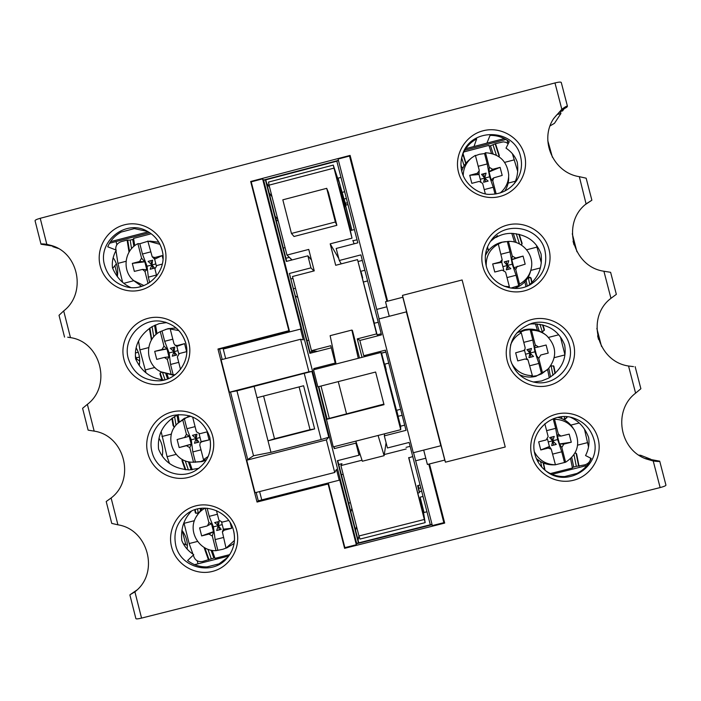 <?xml version="1.0" encoding="UTF-8"?>
<svg xmlns="http://www.w3.org/2000/svg" width="701" height="701" viewBox="0 0 701 701"><rect width="100%" height="100%" fill="white"/><g stroke="black" fill="none" stroke-linecap="round" stroke-linejoin="round"><path stroke-width="1.05" d="M197.989 563.806L197.209 560.739L197.989 563.806M187.114 549.058C187.999 542.32 186.264 536.046 181.909 530.236M187.351 545.343L183.285 543.687M162.255 456.018C163.394 449.613 162.334 443.707 159.074 438.309M139.236 365.571C140.349 359.061 139.324 353.181 136.16 347.933M112.695 268.369L116.375 263.9M117.356 276.65C118.434 269.438 117.041 263.129 113.168 257.749M116.883 244.833L116.042 241.556M554.973 82.937C558.741 82.008 560.835 81.842 561.264 82.455L567.442 106.228C567.1 105.746 565.225 106.771 561.825 109.286L554.973 82.937L40.22 218.3L46.818 244.334L51.699 245.587C79.064 253.403 86.451 293.526 63.695 310.911L70.468 337.619C100.9 341.965 112.02 385.734 87.38 404.346L94.171 431.124C124.655 435.549 135.792 479.405 111.117 497.99L117.917 524.821C147.937 529.281 159.504 572.086 135.792 591.083L134.907 591.837L141.558 618.098L660.14 487.572L653.227 460.995L645.971 458.883C619.167 449.332 613.007 410.216 635.597 393.165L628.543 366.01C597.173 361.55 585.685 317.255 610.957 298.328L603.912 271.234C572.761 266.871 561.168 223.041 586.08 203.938L579.333 176.67C553.255 172.84 538.903 140.025 553.799 118.355L561.825 109.286M46.818 244.334C42.989 243.799 41.052 243.764 41.017 244.228L35.05 220.71C35.094 220.044 36.82 219.238 40.22 218.3M147.709 231.488L134.338 228.614L121.194 232.057C115.034 235.422 110.548 240.338 107.735 246.796L116.226 250.117C113.019 256.014 111.774 261.929 112.493 267.861C116.497 277.289 122.579 283.844 130.719 287.506M191.504 511.117C183.89 518.915 180.656 528.694 181.787 540.436L181.796 540.515C184.065 546.228 188.061 550.951 193.765 554.684L187.588 560.537C193.327 564.953 199.803 567.074 207.014 566.907L219.036 563.867L227.729 557.33M545.755 470.827C551.433 474.831 557.751 476.733 564.699 476.549L576.941 473.455C583.486 470.134 588.262 465.131 591.25 458.445L585.545 455.554C588.621 449.543 589.637 443.496 588.603 437.389L588.586 437.319C584.879 427.68 578.851 420.994 570.5 417.279M504.308 138.57L473.99 146.509L476.662 138.912C470.389 142.321 465.823 147.289 462.967 153.817L461.6 158.154M567.442 106.228L566.872 107.183C561.317 110.162 556.743 114.228 553.159 119.38M53.25 246.139L41.017 244.228M67.725 337.207L70.468 337.619M134.907 591.837L130.071 594.711L136.967 590.014M644.929 458.445L659.72 461.17C659.615 461.635 657.45 461.573 653.227 460.995M633.485 366.614L628.543 366.01M586.36 203.702L591.767 200.293L585.291 204.613M654.199 460.566L652.85 460.408M563.937 108.9L562.623 110.916L560.406 111.494L560.923 113.501L554.482 123.306L550.075 125.882M507.98 143.503L507.112 140.174M574.023 244.886L573.059 241.188M552.414 157.296L547.788 140.638M572.27 233.766L576.941 251.764M596.84 328.401L601.519 346.443M598.593 339.547L597.629 335.84M348.756 503.555L349.457 502.88M338.495 160.617L336.787 161.064L357.817 242.835L336.191 248.461L339.284 260.509L360.91 254.884L381.484 334.885L359.823 340.467L363.749 355.731L385.41 350.158L406.019 430.335L384.323 435.873L387.434 447.965L409.13 442.445L430.3 524.751L432.018 524.322M384.718 433.823L384.323 435.873M276.098 219.956L278.271 221.087M49.867 245.341L47.808 245.026M52.663 245.972L52.838 246.682L53.924 246.393M58.209 248.452L52.838 246.682M387.609 301.185L350.106 155.403L250.678 181.498L288.873 330.706L217.976 349.019L257.03 502.056L328.121 484.005L344.594 548.331L444.697 523.086L429.485 463.948M141.558 618.098C138.106 618.93 136.222 619.114 135.898 618.659L129.887 594.939M659.72 461.17L665.95 485.153C665.836 485.775 663.9 486.582 660.14 487.572M635.141 366.632L640.88 388.731L635.597 393.165M603.912 271.234L610.615 272.312L616.345 294.359L610.957 298.328M579.333 176.67L586.15 178.185L591.872 200.188M117.917 524.821L111.757 523.41L106.21 501.522L111.117 497.99M94.171 431.124L88.124 430.142L82.595 408.306L87.38 404.346M64.545 337.085L59.024 315.292L63.695 310.911M514.245 183.732C517.461 177.528 518.468 170.343 517.268 162.159L517.242 162.097C515.244 156.454 511.502 151.802 506.008 148.156L509.268 141.698C503.598 137.396 497.193 135.302 490.052 135.398L486.915 143.127M465.771 148.656L473.99 146.509M560.923 113.501L557.164 114.491M505.964 139.464L464.763 150.251M528.055 285.771C538.289 278.017 542.627 267.44 541.084 254.051L540.944 253.666C536.3 241.267 526.539 234.502 511.686 233.363C506.113 233.258 500.917 234.607 496.106 237.402L497.517 235.615L490.349 241.53M494.187 237.902L496.106 237.402M533.373 382.027L541.575 380.967L548.655 378.128C561.422 369.9 566.776 358.982 564.734 345.383L564.682 345.102C559.153 330.951 548.226 323.88 531.919 323.88L529.08 324.248M533.417 382.045L535.958 382.176L533.996 381.87M552.055 474.314L586.965 465.49M576.941 473.455L564.699 476.549M650.992 460.101L650.765 459.225L648.995 459.672M638.848 455.151L640.723 455.3L650.765 459.225M570.588 458.726L572.445 467.988L550.373 473.569M571.788 457.525L573.69 467.041L572.34 467.471M573.69 467.041L576.327 466.375L574.005 454.721M590.54 458.086C590.461 461.267 588.63 463.501 585.028 464.807L576.327 466.375M588.533 446.984L584.459 429.073M559.871 416.981L560.195 418.024M563.639 419.461L565.523 418.979L566.978 416.762M545.045 470.257L543.52 463.046M539.288 460.802L537.658 461.284M579.07 466.314L576.643 454.09L575.162 452.802M564.945 419.128L564.165 416.657M566.934 416.762L566.925 417.743M573.252 428.372C569.598 422.624 564.454 418.953 557.812 417.367M554.07 464.824C547.306 465.078 541.391 462.967 536.326 458.48M555.437 464.772L565.619 462.222C577.738 454.117 580.7 443.461 574.496 430.256C569.764 423.089 563.105 419.435 554.509 419.294L553.711 418.576M534.434 451.917C538.946 460.25 545.948 464.535 555.446 464.789L554.36 464.824M546.614 430.659L555.674 428.355L553.194 418.769M555.674 428.355L557.645 439.553L548.226 441.937M551.722 445.591L556.314 444.425L551.722 445.591L552.633 440.824L549.654 437.59L554.246 436.425L552.633 440.824L551.661 437.074M557.645 439.553L561.746 451.803L552.677 454.099M554.509 419.294L558.311 433.998L560.905 436.101L569.186 434.121L571.289 442.226L563.823 444.119L561.808 447.51L565.619 462.222M560.905 436.101L557.4 435.934L559.477 443.961L571.289 442.226M564.454 462.266L561.746 451.803M556.314 444.425L552.633 440.824L553.667 444.811M555.446 464.789L551.258 449.218L548.226 448.07L540.778 449.963L549.409 446.511L548.226 448.07M547.507 439.159L549.409 446.511L551.258 449.218M540.778 449.963L538.675 441.858L546.132 439.965L548.147 436.574L544.826 423.746M121.194 232.057L134.338 228.614M148.261 231.803L110.495 241.687M165.007 322.11L165.822 322.346M166.628 322.609L159.145 323.634L152.187 326.587C139.779 334.754 134.241 345.383 135.582 358.491L135.635 358.894C141.348 371.521 150.873 378.566 164.227 380.038M178.413 414.554L177.782 414.826C163.605 422.615 157.199 434.042 158.557 449.096L158.663 449.359C163.911 461.985 174.076 468.829 189.156 469.907L198.935 468.321M207.014 566.907L219.036 563.867M194.615 564.655L228.736 556.033M311.454 259.957L307.879 255.83L286.315 261.438L265.399 179.798L263.637 180.262L356.651 543.328L358.421 542.881L337.374 460.706L359.008 455.203L355.915 443.111L334.272 448.622L334.175 446.66M359.788 453.345L359.008 455.203M350.859 511.774L351.902 508.47M356.529 526.512L355.591 530.21M358.973 536.046L358.088 539.963M430.335 524.742L358.772 542.837L337.751 460.61M423.527 512.641L426.962 511.774M387.574 301.193L350.535 157.217L349.869 157.392M338.443 160.389L263.488 180.061M336.822 161.195L265.767 179.842L265.942 180.543L265.399 179.798M304.225 373.335L236.947 390.834L253.517 455.746L270.963 452.347L321.172 439.527L304.225 373.335L311.919 371.425L308.922 371.793L300.598 339.266L221.104 359.779L229.385 392.245L308.922 371.793M358.421 542.881L358.588 542.127L358.772 542.837M443.619 521.816L444.285 521.649L429.45 463.957M356.546 543.774L432.114 524.716M256.145 492.461L258.275 500.812L328.331 483.015M289.425 331.074L219.571 349.116L222.217 359.49M230.524 392.034L247.742 459.532M251.335 182.304L250.678 181.498M350.535 157.217L350.106 155.403M289.364 330.837L288.873 330.706M219.571 349.116L217.976 349.019M258.275 500.812L257.03 502.056M328.436 483.453L328.121 484.005M344.839 547.499L344.594 548.331M444.285 521.649L444.697 523.086M413.546 452.68L415.632 460.802L425.77 458.226M428.775 464.123L443.838 522.674L432.342 525.575L415.684 460.794M386.908 301.369L349.519 156.051L338.092 159.048L376.752 309.404M386.812 306.801L376.709 309.413L379.145 318.894M378.89 318.955L413.292 452.741L440.85 445.74L406.378 311.866L378.89 318.955M385.865 351.955L381.659 353.041M366.676 356.143L363.749 355.731M266.722 183.39L269.596 187.246M272.023 196.709L269.202 193.064M337.663 178.264L340.993 177.397M265.767 179.842L286.7 261.333M310.245 353.234L289.399 273.469L310.964 267.861L307.879 255.83M313.882 270.954L310.964 267.861M303.244 325.904L300.834 316.519M301.386 318.666L302.359 322.46M146.01 372.783L139.911 349.869L138.553 341.177M168.582 378.575L167.145 374.395M161.484 372.047L159.959 373.589L160.047 374.36L160.161 372.985M161.922 379.784L160.047 374.36M155.526 324.896L156.98 333.746M149.348 328.392L151.495 339.959M176.153 327.989L168.17 328.646L165.278 329.584M174.216 375.421L161.861 372.213M178.869 330.592L170.229 329.032L171.894 328.401L166.82 329.128L160.275 331.617C144.248 339.231 144.756 364.923 161.081 371.854L173.182 374.79L175.268 374.641M162.027 330.96L164.656 341.291L172.814 339.179M177.923 350.649L169.125 352.927L164.656 341.291M174.759 347.1L174.032 351.657L173.024 347.714L174.759 347.1L170.264 348.266L174.032 351.657L172.28 356.169L176.775 355.013L174.032 351.657L174.996 355.468M170.229 329.032L173.927 343.56L175.013 345.146L177.265 345.54L184.573 343.648L186.615 351.665L179.307 353.549L177.335 356.905L180.507 369.374M175.013 345.146L176.836 346.373L178.72 353.777M178.72 362.347L170.553 364.459L169.125 352.927M170.553 364.459L173.182 374.79M171.07 374.01L167.373 359.482L164.385 357.431L156.735 359.385L154.702 351.376L162.001 349.492L163.973 346.136L160.275 331.617M154.702 351.376L166.978 348.923L168.994 356.853L167.373 359.482M177.265 345.54L176.836 346.373L184.573 343.648M170.264 348.266L173.024 347.714M324.686 409.612L322.276 400.21M323.056 403.259L324.037 407.062M314.434 369.576L313.768 368.577L335.227 363.065M356.257 442.436L355.915 443.111M331.319 347.81L309.86 353.33L289.399 273.469M334.272 448.622L333.799 446.756M400.727 429.695L380.88 352.489L381.467 352.761L400.613 426.199L400.727 429.695L333.247 446.896L318.412 386.707M314.048 369.672L313.768 368.577M263.637 180.262L262.586 178.869L251.221 181.848L289.636 331.897M356.651 543.328L356.327 544.747L339.608 479.493L339.249 480.203L336.48 469.398L334.719 472.483L326.368 439.886L246.726 460.207L253.517 455.746M321.172 439.527L328.778 437.231L326.368 439.886M262.586 178.869L301.123 329.268L300.536 329.084L303.296 339.862L300.598 339.266M300.536 329.084L223.242 349.045L225.678 358.597M236.947 390.834L229.385 392.245M254.069 386.225L257.004 397.721L303.586 385.76L314.635 428.924L268.019 440.841L270.963 452.347M257.004 397.721L268.019 440.841L274.512 438.765L263.585 396.03M299.099 386.908L310.044 429.678L314.635 428.924M274.512 438.765L310.044 429.678M246.726 460.207L255.033 492.742L334.719 472.483M339.249 480.203L261.745 499.892L259.615 491.576M356.327 544.747L344.874 547.639L328.322 482.98M318.797 386.61L327.087 418.97M346.18 493.486L343.762 484.067M344.778 488.019L345.751 491.839M214.813 557.803L202.659 561.466C198.444 562.106 195.561 560.642 194.002 557.058L193.301 555.122M229.709 554.631L215.005 558.346L212.21 550.381M192.959 554.149L189.156 543.555L183.934 522.815M204.087 547.49L208.504 559.994M197.945 513.377L195.43 512.913L194.703 509.776M201.248 508.278L201.353 508.926M195.22 509.601L195.789 512.992L198.103 513.114M226.353 548.094L234.081 543.494M195.886 517.285L202.09 508.199M205.148 508.111C200.915 510.381 197.717 513.667 195.535 517.969C187.78 532.225 199.855 551.503 216.031 550.662L222.874 549.277L227.685 547.472L226.029 548.129L234.458 540.436M207.145 508.216L209.213 516.339L217.398 514.254M222.235 524.62L213.402 526.863L209.213 516.339M216.67 530.526L221.183 529.386L216.67 530.526L218.326 525.61L214.646 522.587L219.159 521.448L218.326 525.61L217.38 521.894M216.469 510.617L218.896 520.133L222.243 522.131L228.736 520.492M221.621 522.219L223.391 529.159L231.628 528.317L224.294 530.175L222.375 531.91L226.029 548.129M223.321 537.527L215.137 539.595L213.402 526.863M221.183 529.386L218.326 525.61L219.334 529.579M215.137 539.595L217.774 549.978M216.031 550.662L212.315 536.072L208.968 534.066L201.651 535.914L213.498 531.673L212.315 536.072M201.651 535.914L199.601 527.879L206.926 526.022L211.465 523.708L213.498 531.673L208.968 534.066M207.54 525.785L208.907 522.666L205.2 508.111M230.191 522.683L231.628 528.317M275.169 216.337L277.859 219.483M116.506 264.303L115.788 264.487M117.479 275.861L114.859 265.556M182.26 530.701L185.844 544.8M341.264 263.848L339.284 260.509M385.69 302.438L389.257 316.282L385.69 302.438M402.479 295.375L445.424 462.178L505.246 447.001L462.117 279.962L402.479 295.375L402.838 297.25L385.532 301.719M408.341 319.472L438.826 437.88M423.702 450.095L427.4 464.474L444.758 460.066L439.028 437.827M408.543 319.419L402.838 297.25M445.424 462.178L444.758 460.066M427.4 464.474L423.676 450.103M109.505 243.265L149.751 232.723M536.484 245.455L541.321 262.866M511.783 233.363L514.543 242.073M519.239 234.327L522.035 243.063L521.29 244.991M486.696 253.149L485.653 253.42M487.475 246.936L488.562 250.494M530.044 277.272L528.125 277.438L531.06 278.104L532.006 282.407M525.899 286.648L524.909 281.784M528.282 277.394L529.719 284.492M505.386 241.626L501.268 242.318C493.96 244.395 488.658 248.837 485.364 255.663M530.911 269.955C528.782 279.173 523.226 285.333 514.254 288.435M510.854 288.102L518.74 285.675L519.52 284.133C525.908 280.584 529.851 275.239 531.332 268.106C534.223 254.551 522.333 240.68 508.453 241.389L502.135 242.231L498.323 244.018C489.946 248.925 485.916 256.207 486.222 265.872M504.194 286.262L509.373 286.744L508.926 287.734M518.74 285.675L516.041 275.248L507.007 277.587M502.871 266.643L512.256 264.216L516.041 275.248M508.768 260.719L504.194 261.902L508.768 260.719L507.261 265.513L510.836 268.685L506.253 269.867L507.261 265.513L508.26 269.35M509.373 286.744L505.587 272.102L502.188 270.113L494.757 272.032L492.672 263.962L500.102 262.043L502.17 259.756L498.323 244.018M503.782 270.157L501.758 262.332L492.672 263.962M500.961 254.235L509.995 251.896L512.256 264.216M504.194 261.902L507.261 265.513L506.236 261.534M509.995 251.896L507.305 241.486M508.453 241.389L512.247 256.031L515.647 258.021L523.077 256.093L511.791 259.738L512.247 256.031M523.077 256.093L525.172 264.172L513.859 267.729L511.791 259.738L515.647 258.021M517.312 266.24L515.726 269.482L519.52 284.133M564.901 354.627L560.502 337.163M535.406 323.792L537.457 330.285M541.444 331.994L542.898 331.617L544.327 329.33L544.335 330.302M542.933 324.949L544.327 329.33M521.027 376.139L520.852 375.298M555.323 373.247L553.869 366.308L550.89 365.615M549.269 377.786L547.586 369.497M519.187 374.553C524.558 377.138 530.14 377.725 535.941 376.323L547.043 369.997M544.949 334.307C538.631 329.558 531.621 328.068 523.91 329.838L516.751 332.993M511.564 363.188C516.111 371.302 523.051 375.464 532.383 375.675L531.498 376.455L536.677 375.727L541.575 373.878L548.401 368.7C557.33 357.081 556.69 346.005 546.482 335.472C542.101 331.95 537.089 330.206 531.454 330.25L530.114 329.601L524.935 330.337L520.046 332.186L521.307 332.852C516.181 335.63 512.589 339.722 510.512 345.146M523.761 342.36L532.813 340.038L530.114 329.601M532.813 340.038L534.924 351.797L525.531 354.207M528.966 357.641L533.549 356.467L528.966 357.641L529.93 353.076L526.898 349.65L531.481 348.476L529.93 353.076L528.904 349.142M534.924 351.797L538.867 363.442L529.816 365.756M531.454 330.25L535.257 344.918L538.517 346.96L546.114 345.015L548.208 353.102L540.751 355.013L538.745 358.404L542.548 373.081M538.517 346.96L534.574 347.749L536.651 355.757L538.745 358.404M541.575 373.878L538.867 363.442M533.549 356.467L529.93 353.076L530.955 357.063M532.383 375.675L527.984 359.85L525.18 359L517.741 360.901L525.18 359M517.741 360.901L515.656 352.813L524.523 350.325L526.591 358.325L527.897 359.753M523.507 350.772L525.005 349.247L525.102 347.521L521.307 332.852M540.751 355.013L548.208 353.102M535.257 344.918L534.574 347.749L538.359 346.986M517.688 171.359L512.387 153.712M508.243 143.731L505.815 142.285L503.274 141.865L495.493 143.661L499.235 155.254L498.946 156.7M463.265 167.355L461.135 167.609M463.037 153.65L465.963 163.193M491.462 153.353L488.912 145.379L463.834 151.951M495.493 143.661L490.498 145.773L493.075 153.808M489.123 146.027L490.498 145.773M504.773 191.119C507.445 186.974 508.742 182.444 508.681 177.537M461.731 171.114C463.221 166.479 465.85 162.623 469.626 159.53L470.932 158.426M500.19 192.977C505.833 188.21 508.672 182.155 508.707 174.794C507.042 161.09 499.314 153.729 485.495 152.713L484.54 153.554L479.379 154.308L475.471 155.701M463.23 175.793C463.3 168.494 466.13 162.483 471.729 157.76L475.383 155.359L479.16 169.966L479.037 174.531L480.833 181.445M478.213 166.295L487.23 163.938L484.54 153.554M487.23 163.938L489.64 176.818L480.264 179.263M486.1 173.129L484.654 178.124L483.62 174.155L486.1 173.129L481.534 174.321L484.654 178.124L483.594 182.278L488.159 181.086L484.654 178.124L485.591 181.761M489.64 176.818L493.259 187.246L484.242 189.594M485.495 152.713L489.28 167.32L492.672 169.3L500.102 167.364L502.188 175.416L493.741 177.852L492.759 180.744L496.168 193.932M500.102 167.364L489.061 171.911L491.121 179.885L492.759 180.744M495.037 194.098L493.259 187.246M485.329 193.791L482.63 183.39L479.239 181.41L471.826 183.338L469.74 175.285L477.153 173.349L479.247 170.807M469.74 175.285L479.037 174.531L477.153 173.349M481.534 174.321L483.62 174.155M134.75 245.665L133.576 238.401L151.241 233.775M133.865 246.384L132.752 239.418L133.689 239.12M132.752 239.418L130.176 240.093L131.543 248.671M115.875 249.985L115.805 249.521C115.481 245.709 117.321 243.072 121.308 241.617L127.118 240.093L130.176 240.093M115.972 250.581L117.926 263.392L122.614 282.266M141.392 286.192L138.921 287.051M127.118 240.093L129.028 252.15M134.233 281.04L141.707 286.35M149.76 241.091L158.785 242.204M147.885 241.275L139.823 243.729L137.887 243.65C124.208 250.327 121.86 271.094 133.707 280.602L143.977 285.57M162.974 258.871L162.141 255.611L154.851 257.512L152.222 256.803L147.823 241.048L159.933 244.316M156.481 275.029L148.332 277.158L149.707 282.564M148.332 277.158L147.052 266.222L155.841 263.926M152.634 260.194L148.139 261.368L152.634 260.194L151.951 264.943L154.641 268.089L150.154 269.254L151.951 264.943L152.871 268.544M147.052 266.222L142.443 254.034L150.592 251.904M148.051 283.598L144.967 271.462L142.522 269.403L134.347 271.392L132.314 263.401L139.604 261.499L141.576 258.143L137.887 243.65M142.522 269.403L146.807 269.71L144.8 261.797L132.314 263.401M139.823 243.729L142.443 254.034M148.139 261.368L151.951 264.943L150.943 261M156.297 265.732L154.641 259.221L154.851 257.512M162.281 264.102L156.884 265.513L154.912 268.869L156.726 275.984M162.141 255.611L154.641 259.221L152.222 256.803M135.416 352.98L138.22 352.252M138.623 364.669L139.587 363.127M135.871 359.464L136.748 359.07L135.705 359.07M136.748 359.07L135.372 356.012M136.739 359.21L139.341 360.7L139.665 361.988M169.423 463.3L167.075 456.693L161.186 431.798M192.249 469.784L189.524 461.95M185.125 469.652L182.041 460.837L182.234 459.4M178.045 414.712L179.246 421.879M171.876 418.304L173.068 425.542L174.654 426.944M172.376 417.936L173.804 426.576L174.663 426.927M192.898 462.248L202.028 461.617L206.322 460.058M177.949 423.124L189.393 415.737M190.751 416.184L184.275 418.374L177.283 423.763C163.526 436.381 173.296 462.038 191.951 462.213L200.547 461.591L205.349 459.768L203.509 459.698L208.206 456.404M184.275 418.374L186.913 428.723L195.088 426.629M200.057 437.547L191.242 439.807L186.913 428.723M194.449 443.26L198.953 442.112L194.449 443.26L196.157 438.546L192.433 435.339L196.937 434.182L196.157 438.546L195.158 434.638M192.687 417.2L196.394 431.755L199.732 433.744L207.049 431.869L209.1 439.904L201.774 441.779L200.197 442.857L199.794 445.135L203.509 459.698M199.11 433.831L201.099 441.639L209.1 439.904M200.994 449.849L192.819 451.935L191.242 439.807M198.953 442.112L196.157 438.546L197.156 442.497M192.819 451.935L195.456 462.292M193.529 462.248L189.822 447.685L186.484 445.687L179.167 447.562L191.224 444.171L189.822 447.685M179.167 447.562L177.125 439.536L189.2 436.224L191.224 444.171L186.484 445.687M184.556 437.634L186.413 434.305L182.716 419.759M346.399 198.436L344.016 199.058L338.11 178.15L339.363 183.347L333.255 165.085L334 168.117L269.053 185.152L268.527 182.12M269.053 185.152L286.981 255.085L308.747 249.416L314.25 270.866L292.466 276.518L311.472 350.684L330.776 345.707L335.507 364.161M292.098 259.931L286.981 255.085M334 168.117L352.007 238.156L330.189 243.843L335.691 265.293L357.519 259.624L376.612 333.904L357.265 338.89L362.005 357.344M359.499 357.992L352.419 330.434L351.867 330.066L330.127 335.674L336.059 364.012L313.505 369.813L317.868 386.847L375.622 372.029L384.017 404.679L326.219 419.452M291.45 233.459L294.008 236.491L336.874 225.319L328.427 192.442L326.71 188.332L282.827 199.82L291.45 233.459L335.358 222.007L326.71 188.332M351.937 230.217L345.514 205.227L347.976 204.587M354.399 229.569L350.342 230.629L352.007 238.156M344.016 199.058L346.049 205.086M351.867 230.226L344.726 202.423L345.356 205.691L339.415 186.816L340.668 192.021L338.478 184.083L350.772 230.515M347.503 202.738L345.435 203.272M292.957 278.42L291.195 278.875M295.471 288.242L293.71 288.698M311.472 350.684L317.474 351.367M308.79 340.204L307.02 340.66M316.423 351.648L313.058 350.868M313.163 351.289L309.956 352.112M357.519 259.624L374.115 323.257L378.242 322.294M329.286 418.357L321.005 386.041M380.88 352.489L358.272 358.307L351.867 330.066M400.613 426.199L404.687 425.156M398.08 416.324L402.155 415.29M397.958 416L396.652 410.076L398.08 415.965M396.705 410.287L400.613 409.288M358.272 358.307L336.059 364.012M338.268 381.616L346.487 413.66M326.692 419.075L383.868 404.1M384.674 364.17L388.74 363.127L384.761 364.152L386.198 369.751L384.84 364.134M381.826 353.12L385.9 352.068M357.265 338.89L360.112 340.388M374.176 323.345L377.12 334.815L381.195 333.764M377.12 334.815L377.944 335.797M377.015 334.386L376.612 333.904M358.272 261.464L362.329 260.404M360.796 271.305L364.862 270.244M367.604 280.926L363.512 281.986M361.26 272.391L362.689 277.946L361.26 272.391M297.837 297.461L295.594 296.05M340.896 263.225L341.072 263.9M352.848 240.39L354.101 243.808M352.962 240.811L357.019 239.751M350.412 502.643L348.642 503.09M420.802 487.835L418.725 488.36L418.269 485.451M418.725 488.36L419.408 492.689L417.594 485.618L420.074 484.996M417.778 493.101L419.408 492.689M421.669 491.191L419.268 491.795M423.018 496.431L420.118 497.167L421.836 508.041L420.398 502.459L422.177 510.214L408.709 457.832L412.766 456.561M359.99 539.043L358.956 535.976L424.315 519.476L425.165 522.631L422.677 507.454L424.044 512.519L420.118 497.167M338.749 464.491L341.965 463.676L340.914 465.587L358.956 535.976M408.683 457.604L424.315 519.476M340.914 465.587L362.014 460.215M406.194 448.973L384.288 454.546L386.085 442.725M343.139 474.262L341.369 474.708M406.054 447.369L410.129 446.327M384.288 454.546L384.122 455.685L378.084 435.461M355.836 441.139L362.338 461.232L384.122 455.685M409.945 462.616L408.858 457.56M408.779 457.578L410.067 462.59M374.343 323.301L372.897 317.991L374.264 323.319M330.189 243.843L338.776 258.52M291.844 260.001L289.005 257.004M289.11 257.425L285.912 258.257M285.07 247.628L283.3 248.093M344.673 191.706L341.79 192.46M343.893 199.987L342.658 200.311M344.331 206.856L345.637 206.515M345.356 205.691L344.121 206.015M336.874 225.319L335.358 222.007M146.921 231.067C154.658 235.221 159.705 241.573 162.071 250.126C168.336 271.269 146.281 293.132 125.558 286.595C114.754 283.265 107.761 276.141 104.572 265.232C97.43 241.582 125.54 218.878 146.921 231.067C154.649 235.221 159.714 241.547 162.097 250.038M164.963 248.943C169.537 266.345 158.216 285.605 140.84 289.986C123.525 294.63 104.484 283.309 100.19 265.863C95.643 248.496 106.92 229.28 124.27 224.863C141.549 220.193 160.652 231.47 164.963 248.943M458.507 172.244C453.845 154.728 465.306 135.311 482.989 130.807C500.602 126.049 520.089 137.378 524.523 155C529.211 172.542 517.697 192.004 499.988 196.473C482.349 201.205 462.914 189.831 458.507 172.244M482.875 266.494C478.196 248.934 489.675 229.516 507.393 225.056C525.031 220.333 544.554 231.733 548.997 249.39C553.702 266.976 542.171 286.437 524.427 290.862C506.762 295.55 487.291 284.115 482.875 266.494M573.532 343.989C578.246 361.611 566.688 381.072 548.918 385.462C531.218 390.115 511.712 378.61 507.287 360.945C502.599 343.35 514.105 323.932 531.849 319.507C549.523 314.828 569.081 326.289 573.532 343.989M598.111 438.791C602.834 456.465 591.267 475.918 573.471 480.273C555.735 484.882 536.195 473.306 531.761 455.606C527.064 437.976 538.578 418.558 556.357 414.168C574.058 409.524 593.659 421.064 598.111 438.791M188.823 342.552C193.406 359.99 182.058 379.25 164.656 383.587C147.315 388.196 128.23 376.805 123.928 359.333C119.372 341.922 130.666 322.705 148.051 318.324C165.366 313.689 184.494 325.036 188.823 342.552M212.727 436.355C217.319 453.836 205.954 473.096 188.525 477.399C171.149 481.973 152.038 470.52 147.727 453.004C143.153 435.549 154.474 416.333 171.876 411.995C189.226 407.395 208.39 418.812 212.727 436.355M236.684 530.377C241.284 547.893 229.91 567.153 212.438 571.42C195.044 575.95 175.89 564.428 171.57 546.876C166.996 529.386 178.326 510.17 195.763 505.868C213.139 501.311 232.338 512.79 236.684 530.377M461.88 171.789C460.522 166.339 460.653 160.915 462.274 155.517C469.495 127.109 514.587 127.854 520.563 156.542C522.604 165.085 521.29 173.086 516.611 180.56C510.24 189.585 501.504 194.177 490.42 194.343C481.92 195.141 465.832 187.062 461.906 171.824C460.531 166.356 460.653 160.923 462.274 155.517M530.788 284.369C514.368 294.56 490.455 284.624 486.205 265.828C484.005 256.417 485.767 247.804 491.462 239.987C505.351 220.088 539.884 226.931 544.957 250.651C547.753 265.013 543.03 276.247 530.788 284.369C514.324 294.569 490.437 284.624 486.196 265.845M569.414 344.953C575.407 365.098 555.805 386.461 535.135 382.369C522.525 379.74 514.332 372.301 510.556 360.042C507.743 342.132 514.797 329.917 531.735 323.371C547.499 318.587 565.628 328.953 569.414 344.953M510.547 360.025C507.717 342.141 514.779 329.926 531.735 323.371M546.105 471.09C540.515 466.787 536.808 461.24 534.968 454.441C528.282 432.359 552.265 410.059 573.953 418.199C584.205 421.941 590.864 429.03 593.913 439.474C602.115 465.876 567.389 488.799 546.105 471.09C540.524 466.787 536.808 461.249 534.968 454.476M579.166 423.001L570.859 425.104M587.683 442.594L577.642 445.135M544.686 469.95L543.196 462.905M541.777 467.12L540.602 461.617M576.31 453.398L576.643 454.09M578.632 466.06L576.073 453.179M563.35 419.321L566.907 417.691L566.61 416.736M561.352 416.806L561.939 418.672M557.4 435.934L558.311 433.998M563.823 444.119L559.477 443.961L561.808 447.51M161.922 321.426C174.19 324.011 182.172 331.371 185.861 343.49C190.742 360.735 177.213 379.819 159.556 380.818C143.731 380.958 133.295 373.502 128.248 358.43C122.438 338.504 141.655 317.36 161.922 321.426C174.216 324.028 182.207 331.363 185.905 343.446M209.757 437.065C212.482 451.716 207.566 462.984 195.009 470.862C178.816 480.238 156.069 470.152 151.986 451.83C147.674 436.259 158.128 418.76 173.822 415.29C191.566 412.766 203.527 420.022 209.704 437.065C212.438 451.751 207.54 463.01 195.009 470.862M233.661 530.885C235.895 540.988 233.74 550.013 227.194 557.961C212.701 576.029 180.551 568.169 175.767 545.431C173.147 532.48 176.959 521.903 187.211 513.693C203.088 501.32 229.218 510.863 233.599 530.832C235.869 540.979 233.74 550.022 227.194 557.961M154.868 367.473L145.037 370.005M162.536 379.863L160.214 373.177L161.581 372.091M162.544 372.52L165.068 379.811M167.592 378.978L165.865 373.966M148.647 347.608L139.911 349.869M151.556 339.862L151.083 339.135M149.874 328.033L151.74 339.564M152.091 326.64L153.756 336.822M156.069 334.491L154.571 325.325M162.001 349.492L166.978 348.923L163.973 346.136M328.778 437.231L311.919 371.425M197.568 541.426L189.156 543.555M204.841 547.84L208.959 559.512M207.925 549.26L211.238 558.671M213.831 558.014L211.08 550.18M194.396 520.694L184.012 523.332M195.868 513.307L195.088 512.124M197.542 508.935L198.217 512.93M200.425 509.934L200.171 508.418M211.465 523.708L208.907 522.666M222.375 531.91L223.391 529.159L224.294 530.175M526.653 249.784L537.019 247.094M521.991 244.141L518.819 234.23M519.494 243.948L516.225 233.722M522.035 243.063L522.07 243.895M513.29 233.415L516.19 242.555M530.832 270.384L540.348 267.931M530.718 277.666L531.235 278.586M531.708 282.705L530.683 277.631M526.109 280.4L527.275 286.113M486.713 253.122L486.108 251.151M488.352 250.765L487.309 247.365M513.859 267.729L515.726 269.482M502.17 259.756L501.758 262.332L500.102 262.043M558.627 334.815L548.55 337.4M564.857 354.943L554.263 357.659M520.677 375.859L520.536 375.166M553.597 365.922L554.009 366.719M555.008 373.545L553.448 365.782M552.993 375.263L551.047 365.58M548.804 368.27L550.565 376.989M544.3 330.425L542.521 324.835M542.302 331.775L539.919 324.256M536.94 323.871L539.165 330.916M514.394 159.828L504.659 162.369M460.96 164.823L461.828 167.679M515.349 181.235L508.137 183.119M499.182 156.314L495.265 144.178M499.235 155.254L499.287 155.972M496.361 155.158L493.118 145.081M465.744 163.473L462.87 154.124M464.106 165.839L461.687 157.927M492.672 169.3L489.061 171.911L489.28 167.32M123.858 283.283L133.812 280.689M117.926 263.392L126.049 261.271M127.766 240.382L129.51 251.37M146.807 269.71L144.967 271.462M139.604 261.499L144.8 261.797L141.576 258.143M136.616 359.298L135.792 359.289M136.248 357.869L139.42 357.046M176.126 454.379L167.075 456.693M182.041 460.837L182.172 459.505L185.756 469.723M185.195 460.785L188.376 469.898M191.18 469.863L188.35 461.722M171.421 434.085L161.94 436.513M173.822 426.672L173.068 425.542M174.584 416.49L176.021 425.148M178.326 422.764L177.055 415.167M184.67 437.59L189.2 436.224L186.413 434.305M200.197 442.857L201.099 441.639L201.774 441.779M486.205 265.828C484.014 256.417 485.767 247.804 491.462 239.987M535.135 382.369C522.534 379.749 514.341 372.301 510.565 360.034M534.968 454.441C528.3 432.377 552.327 410.059 573.953 418.199M164.385 357.431L168.994 356.853M524.909 349.466L524.523 350.325M493.741 177.852L491.121 179.885M333.255 165.085L268.483 182.076M359.972 539.078L425.165 522.631"/></g></svg>
